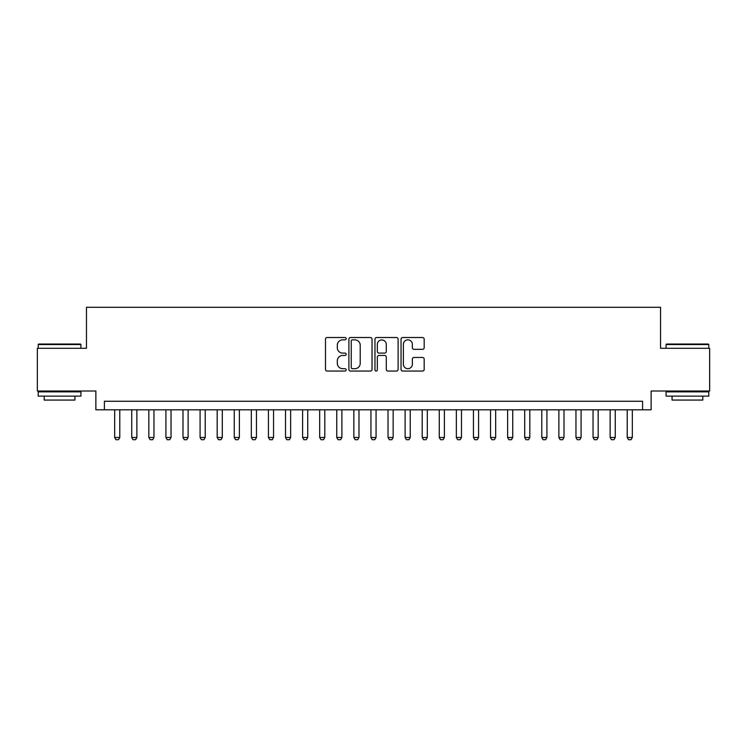 <?xml version="1.0" encoding="UTF-8"?>
<svg xmlns="http://www.w3.org/2000/svg" width="747" height="747" viewBox="0 0 747 747"><rect width="100%" height="100%" fill="white"/><g stroke="black" fill="none" stroke-linecap="round" stroke-linejoin="round"><path stroke-width="1.12" d="M346.169 338.68A1.177 1.177 0 0 0 344.993 337.513L327.177 337.513A1.681 1.681 0 0 0 325.496 339.185L325.496 369.373A1.681 1.681 0 0 0 327.177 371.054L344.993 371.054A1.177 1.177 0 0 0 346.169 369.877A1.177 1.177 0 0 0 344.993 368.701L342.686 368.701A5.369 5.369 0 0 1 337.317 363.331L337.317 360.82A5.369 5.369 0 0 1 342.686 355.451L344.993 355.451A1.177 1.177 0 0 0 346.169 354.283A1.177 1.177 0 0 0 344.993 353.107L342.686 353.107A5.369 5.369 0 0 1 337.317 347.738L337.317 345.226A5.369 5.369 0 0 1 342.686 339.857L344.993 339.857A1.177 1.177 0 0 0 346.169 338.68M422.513 349.335A1.681 1.681 0 0 0 424.184 347.654L424.184 339.185A1.681 1.681 0 0 0 422.513 337.513L402.726 337.513A1.681 1.681 0 0 0 401.046 339.185L401.046 369.373A1.681 1.681 0 0 0 402.726 371.054L422.513 371.054A1.681 1.681 0 0 0 424.184 369.373L424.184 359.139A1.681 1.681 0 0 0 422.513 357.468L414.043 357.468A1.681 1.681 0 0 0 412.363 359.139L412.363 364.219A4.482 4.482 0 0 1 407.881 368.701A4.482 4.482 0 0 1 403.389 364.219L403.389 344.339A4.482 4.482 0 0 1 407.881 339.857A4.482 4.482 0 0 1 412.363 344.339L412.363 347.654A1.681 1.681 0 0 0 414.043 349.335L422.513 349.335M642.588 409.804L651.132 409.804L651.132 391.008L709.65 391.008L709.65 348.298L660.535 348.298L660.535 307.297L86.465 307.297L86.465 348.298L37.35 348.298L37.35 391.008L95.868 391.008L95.868 409.804L642.588 409.804L642.588 401.26L104.412 401.26L104.412 409.804M372.034 339.185A1.681 1.681 0 0 0 370.353 337.513L350.567 337.513A1.681 1.681 0 0 0 348.886 339.185L348.886 369.373A1.681 1.681 0 0 0 350.567 371.054L370.353 371.054A1.681 1.681 0 0 0 372.034 369.373L372.034 339.185M376.647 337.513L396.433 337.513A1.681 1.681 0 0 1 398.114 339.185L398.114 369.373A1.681 1.681 0 0 1 396.433 371.054L387.964 371.054A1.681 1.681 0 0 1 386.283 369.373L386.283 357.131A1.681 1.681 0 0 0 384.612 355.451L378.99 355.451A1.681 1.681 0 0 0 377.319 357.131L377.319 369.877A1.177 1.177 0 0 1 376.143 371.054A1.177 1.177 0 0 1 374.966 369.877L374.966 339.185A1.681 1.681 0 0 1 376.647 337.513M352.416 339.857A1.177 1.177 0 0 0 351.239 341.034L351.239 367.524A1.177 1.177 0 0 0 352.416 368.701L354.844 368.701A5.369 5.369 0 0 0 360.213 363.331L360.213 345.226A5.369 5.369 0 0 0 354.844 339.857L352.416 339.857M386.283 344.423A4.482 4.482 0 0 0 381.801 339.941A4.482 4.482 0 0 0 377.319 344.423L377.319 351.426A1.681 1.681 0 0 0 378.99 353.107L384.612 353.107A1.681 1.681 0 0 0 386.283 351.426L386.283 344.423M114.664 409.804L114.664 437.481L119.781 437.481L119.781 409.804M119.781 437.481L118.502 439.703L115.944 439.703L114.664 437.481M38.713 344.031L80.405 344.031L80.919 344.544L38.2 344.544L38.713 344.031M59.564 396.134L38.2 396.134L38.2 391.867L80.919 391.867L80.919 396.134L59.564 396.134M74.933 396.134L74.933 400.065L44.185 400.065L44.185 396.134M666.595 344.031L708.287 344.031L708.8 344.544L666.081 344.544L666.595 344.031M687.436 396.134L666.081 396.134L666.081 391.867L708.8 391.867L708.8 396.134L687.436 396.134M702.815 396.134L702.815 400.065L672.067 400.065L672.067 396.134M131.743 409.804L131.743 437.481L136.869 437.481L136.869 409.804M136.869 437.481L135.59 439.703L133.031 439.703L131.743 437.481M148.83 409.804L148.83 437.481L153.957 437.481L153.957 409.804M153.957 437.481L152.677 439.703L150.11 439.703L148.83 437.481M165.918 409.804L165.918 437.481L171.044 437.481L171.044 409.804M171.044 437.481L169.756 439.703L167.197 439.703L165.918 437.481M182.996 409.804L182.996 437.481L188.123 437.481L188.123 409.804M188.123 437.481L186.843 439.703L184.285 439.703L182.996 437.481M200.084 409.804L200.084 437.481L205.21 437.481L205.21 409.804M205.21 437.481L203.931 439.703L201.363 439.703L200.084 437.481M217.172 409.804L217.172 437.481L222.298 437.481L222.298 409.804M222.298 437.481L221.019 439.703L218.451 439.703L217.172 437.481M234.259 409.804L234.259 437.481L239.385 437.481L239.385 409.804M239.385 437.481L238.097 439.703L235.538 439.703L234.259 437.481M251.337 409.804L251.337 437.481L256.464 437.481L256.464 409.804M256.464 437.481L255.185 439.703L252.626 439.703L251.337 437.481M268.425 409.804L268.425 437.481L273.551 437.481L273.551 409.804M273.551 437.481L272.272 439.703L269.704 439.703L268.425 437.481M285.513 409.804L285.513 437.481L290.639 437.481L290.639 409.804M290.639 437.481L289.36 439.703L286.792 439.703L285.513 437.481M302.6 409.804L302.6 437.481L307.727 437.481L307.727 409.804M307.727 437.481L306.438 439.703L303.88 439.703L302.6 437.481M319.679 409.804L319.679 437.481L324.805 437.481L324.805 409.804M324.805 437.481L323.526 439.703L320.967 439.703L319.679 437.481M336.766 409.804L336.766 437.481L341.893 437.481L341.893 409.804M341.893 437.481L340.613 439.703L338.046 439.703L336.766 437.481M353.854 409.804L353.854 437.481L358.98 437.481L358.98 409.804M358.98 437.481L357.692 439.703L355.133 439.703L353.854 437.481M370.942 409.804L370.942 437.481L376.058 437.481L376.058 409.804M376.058 437.481L374.779 439.703L372.221 439.703L370.942 437.481M388.02 409.804L388.02 437.481L393.146 437.481L393.146 409.804M393.146 437.481L391.867 439.703L389.308 439.703L388.02 437.481M405.107 409.804L405.107 437.481L410.234 437.481L410.234 409.804M410.234 437.481L408.954 439.703L406.387 439.703L405.107 437.481M422.195 409.804L422.195 437.481L427.321 437.481L427.321 409.804M427.321 437.481L426.033 439.703L423.474 439.703L422.195 437.481M439.273 409.804L439.273 437.481L444.4 437.481L444.4 409.804M444.4 437.481L443.12 439.703L440.562 439.703L439.273 437.481M456.361 409.804L456.361 437.481L461.487 437.481L461.487 409.804M461.487 437.481L460.208 439.703L457.64 439.703L456.361 437.481M473.449 409.804L473.449 437.481L478.575 437.481L478.575 409.804M478.575 437.481L477.296 439.703L474.728 439.703L473.449 437.481M490.536 409.804L490.536 437.481L495.663 437.481L495.663 409.804M495.663 437.481L494.374 439.703L491.815 439.703L490.536 437.481M507.615 409.804L507.615 437.481L512.741 437.481L512.741 409.804M512.741 437.481L511.462 439.703L508.903 439.703L507.615 437.481M524.702 409.804L524.702 437.481L529.828 437.481L529.828 409.804M529.828 437.481L528.549 439.703L525.981 439.703L524.702 437.481M541.79 409.804L541.79 437.481L546.916 437.481L546.916 409.804M546.916 437.481L545.637 439.703L543.069 439.703L541.79 437.481M558.877 409.804L558.877 437.481L564.004 437.481L564.004 409.804M564.004 437.481L562.715 439.703L560.157 439.703L558.877 437.481M575.956 409.804L575.956 437.481L581.082 437.481L581.082 409.804M581.082 437.481L579.803 439.703L577.244 439.703L575.956 437.481M593.043 409.804L593.043 437.481L598.17 437.481L598.17 409.804M598.17 437.481L596.89 439.703L594.323 439.703L593.043 437.481M610.131 409.804L610.131 437.481L615.257 437.481L615.257 409.804M615.257 437.481L613.969 439.703L611.41 439.703L610.131 437.481M627.219 409.804L627.219 437.481L632.336 437.481L632.336 409.804M632.336 437.481L631.056 439.703L628.498 439.703L627.219 437.481M38.2 348.298L38.2 344.544M47.939 391.867L47.939 391.008M71.18 391.867L71.18 391.008M80.919 348.298L80.919 344.544M666.081 348.298L666.081 344.544M675.82 391.867L675.82 391.008M699.061 391.867L699.061 391.008M708.8 348.298L708.8 344.544"/></g></svg>
